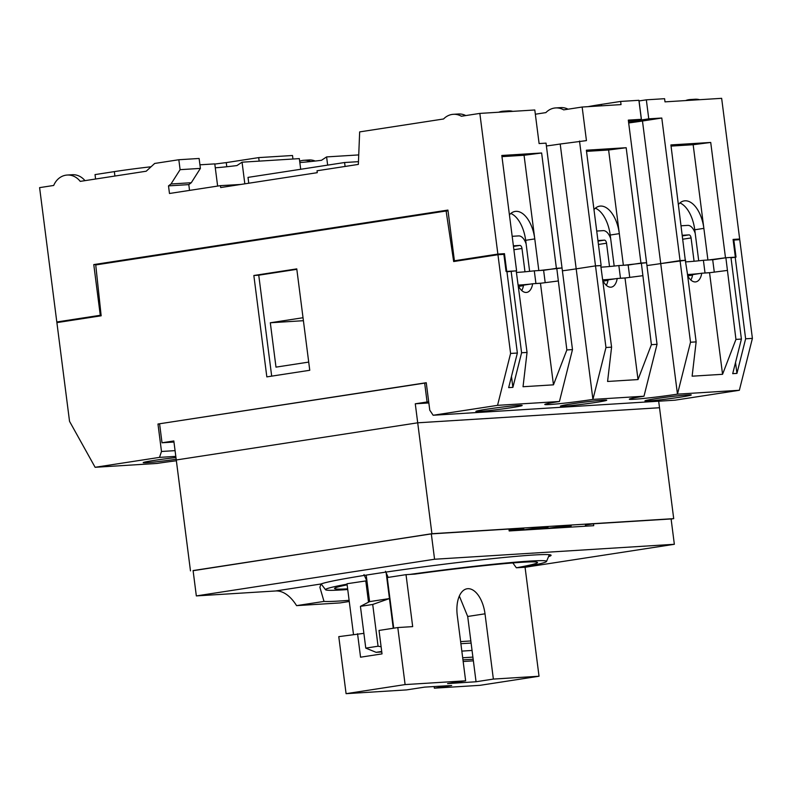 <?xml version="1.0" encoding="UTF-8"?>
<svg xmlns="http://www.w3.org/2000/svg" width="792" height="792" viewBox="0 0 792 792"><rect width="100%" height="100%" fill="white"/><g stroke="black" fill="none" stroke-linecap="round" stroke-linejoin="round"><path stroke-width="1.19" d="M349.123 600.326A116.691 4.742 -7.3 0 1 324.007 601.415L319.899 587.327L320.978 583.991A116.691 4.742 -7.3 0 1 373.626 573.952A116.691 4.742 -7.3 0 1 491 558.796A116.691 4.742 -7.3 0 1 551.093 555.281A116.691 4.742 -7.3 0 1 548.529 556.627M585.585 526.195L585.437 525.027L593.485 523.789L671.101 518.948L674.348 544.292L434.57 559.241L196.337 595.911L275.636 590.971A47.956 25.334 -98.8 0 1 296.574 605.633L324.007 601.415M593.485 523.789L593.723 525.69L509.177 530.957L508.939 529.056L431.323 533.897L193.09 570.567L196.337 595.911M525.066 567.28L674.348 544.292M296.574 605.633L339.926 602.93L349.272 601.494M434.57 559.241L431.323 533.897M409.632 574.438A111.405 4.524 -7.3 0 1 546.52 561.449A111.405 4.524 -7.3 0 1 521.453 567.468L516.354 567.785A102.307 4.158 -7.3 0 0 537.402 562.33A102.307 4.158 -7.3 0 0 414.731 574.121L406.019 574.655L412.682 626.62L397.802 627.551L405.108 684.585L465.637 680.813L457.281 615.542A26.215 13.85 -98.8 0 1 467.151 588.763A26.215 13.85 -98.8 0 1 485.011 613.81L467.696 616.473L473.378 660.835L463.162 661.498M467.696 616.473L459.34 596.059M363.993 574.576L366.765 580.793L346.995 583.744L353.48 634.372M347.738 589.525A111.405 4.524 -7.3 0 1 325.571 589.753A111.405 4.524 -7.3 0 1 347.054 584.159M365.775 580.853L368.508 602.187M363.884 633.352L338.778 636.639L346.084 693.673L406.613 689.901L424.67 687.119L451.668 685.506L434.353 688.169L480.002 685.327L539.025 676.239L525.066 567.24L521.453 567.468M385.457 571.27L388.228 577.487M406.019 574.655L387.238 577.546L393.723 628.175M397.802 627.551L379.022 630.442L382.021 653.885L360.558 657.192L357.558 633.748M405.108 684.585L346.084 693.673M465.637 680.813L447.579 683.595L476.051 681.754L473.378 660.835M485.011 613.81L493.367 679.081L476.051 681.754M434.145 686.555L434.353 688.169M516.354 567.785L512.84 562.924M347.648 588.852A102.307 4.158 -7.3 0 1 334.61 588.317A102.307 4.158 -7.3 0 1 347.134 584.833M493.367 679.081L539.025 676.239M426.274 382.863L159.578 423.769L162.013 442.777L173.963 442.035M671.111 519.037L673.705 518.641L659.518 407.732L417.711 422.809L176.27 459.974L173.824 440.966L162.013 442.777M428.848 402.95L415.275 403.791L427.076 401.98L424.641 382.972M428.71 401.881L427.076 401.98M659.518 407.732L658.677 401.207M659.498 407.741L417.711 422.809L415.275 403.791M695.208 233.373A12.791 6.762 81.2 0 0 687.763 225.374L681.269 225.779M694.069 261.251L691.079 237.937A3.198 1.693 81.2 0 0 688.981 234.877L682.486 235.283M303.029 317.731L270.31 322.77L275.992 367.132L308.712 362.092M303.405 320.701L270.31 322.77M526.116 243.916A12.791 6.762 81.2 0 0 518.671 235.907L512.177 236.313M524.977 271.795L521.987 248.48A3.198 1.693 81.2 0 0 519.889 245.421L513.394 245.817M518.641 286.397L523.453 285.655M541.193 283.18L535.927 283.506A31.967 1.297 -7.3 0 1 534.917 283.615M530.551 284.08A31.967 1.297 -7.3 0 1 518.413 285.07M545.193 282.655L543.599 270.25L534.303 270.834A31.967 1.297 -7.3 0 1 516.404 272.408M535.927 283.506L534.303 270.834M680.467 397.138A23.334 0.95 172.7 0 0 691.268 394.951A23.334 0.95 172.7 0 0 679.249 395.653A23.334 0.95 172.7 0 0 655.776 398.683A23.334 0.95 172.7 0 0 644.965 400.881A23.334 0.95 172.7 0 0 656.984 400.178A23.334 0.95 172.7 0 0 680.467 397.138M595.921 402.415A23.334 0.95 172.7 0 0 606.721 400.217A23.334 0.95 172.7 0 0 594.703 400.92A23.334 0.95 172.7 0 0 571.23 403.95A23.334 0.95 172.7 0 0 560.419 406.147A23.334 0.95 172.7 0 0 572.438 405.445A23.334 0.95 172.7 0 0 595.921 402.415M511.365 407.682A23.334 0.95 172.7 0 0 522.176 405.484A23.334 0.95 172.7 0 0 510.157 406.187A23.334 0.95 172.7 0 0 486.684 409.216A23.334 0.95 172.7 0 0 475.873 411.414A23.334 0.95 172.7 0 0 487.892 410.711A23.334 0.95 172.7 0 0 511.365 407.682M175.953 457.558A23.334 0.95 172.7 0 0 154.014 460.429A23.334 0.95 172.7 0 0 143.203 462.627A23.334 0.95 172.7 0 0 176.17 459.271M712.701 259.786L725.878 257.756L735.946 339.402L722.561 374.299L709.553 272.735L701.752 273.22A15.988 8.445 -98.8 0 1 695.792 281.873A15.988 8.445 -98.8 0 1 695.386 281.922A15.988 8.445 -98.8 0 1 687.664 275.725M628.155 265.053L641.332 263.033L651.4 344.678L638.015 379.566L625.007 278.002L617.206 278.487A15.988 8.445 -98.8 0 1 611.246 287.149A15.988 8.445 -98.8 0 1 610.84 287.189A15.988 8.445 -98.8 0 1 603.118 280.992M543.609 270.329L556.786 268.3L566.854 349.945L553.469 384.833L540.461 283.269L532.66 283.754A15.988 8.445 -98.8 0 1 526.7 292.416A15.988 8.445 -98.8 0 1 526.294 292.456A15.988 8.445 -98.8 0 1 518.572 286.258M497.544 405.346L510.592 353.45L497.95 254.717L453.677 261.538L446.114 210.999L95.733 264.934L101.158 315.8L56.895 322.611L69.538 421.344L95.119 467.29L159.509 457.38L161.489 451.48L157.974 424.017L426.254 382.724L429.769 410.187L433.155 415.255L497.544 405.346L559.439 401.495A31.65 1.287 -7.3 0 0 544.777 404.474A31.65 1.287 -7.3 0 0 561.082 403.514A31.65 1.287 -7.3 0 0 592.921 399.406L576.19 268.854A31.65 1.287 172.7 0 1 562.389 270.815A31.65 1.287 172.7 0 0 576.19 268.854L595.505 265.884L605.969 347.51L592.921 399.406L643.985 396.218A31.65 1.287 -7.3 0 0 629.323 399.198A31.65 1.287 -7.3 0 0 645.628 398.247A31.65 1.287 -7.3 0 0 677.467 394.139L660.736 263.587A31.65 1.287 172.7 0 1 646.935 265.548A31.65 1.287 172.7 0 0 660.736 263.587L680.061 260.618L690.515 342.233L677.467 394.139L739.352 390.278L752.4 338.382L739.748 239.649L733.164 240.125M433.155 415.255L674.962 400.188L739.352 390.278M95.119 467.29L157.014 463.439A31.65 1.287 -7.3 0 1 176.378 460.766M159.509 457.38L175.794 456.37M735.946 339.402L741.411 339.065L730.957 257.44L725.878 257.756M731.006 257.826L736.025 257.123L733.837 240.016M510.592 353.45L517.364 353.034L506.9 271.408L506.058 271.458L503.87 254.351L497.95 254.717M506.949 271.785L516.206 270.824L527.046 352.43L521.591 352.767L511.127 271.141M566.854 349.945L572.487 349.589L562.033 267.973L556.786 268.3M605.969 347.51L611.592 347.153L600.752 265.558L595.505 265.884L600.762 265.617M651.4 344.678L657.033 344.322L646.579 262.706L641.332 263.033M690.515 342.233L696.138 341.887L687.308 272.943L685.298 260.291L680.061 260.618L661.785 118.028L648.767 118.84L646.331 99.832L664.597 98.693L665.003 101.861L721.651 98.327L739.669 239.016L733.075 239.422L735.352 257.172L725.492 257.786L710.721 142.451L670.913 144.926L685.308 260.34M157.974 424.017L159.598 423.918M161.489 451.48L175.062 450.638M446.114 210.999L448.015 210.88M752.4 338.382L745.638 338.798L735.184 257.182M745.638 338.798L736.936 373.398L732.709 373.666L741.411 339.065M722.561 374.299L692.129 376.19L696.138 341.887M643.985 396.218L657.033 344.322M638.015 379.566L607.583 381.467L611.592 347.153M271.686 376.141L258.746 275.19L296.832 269.329M253.846 275.497L266.835 376.883L309.761 370.28L296.772 268.884L253.846 275.497L258.746 275.19M559.439 401.495L572.487 349.589M553.469 384.833L523.037 386.734L527.046 352.43M521.591 352.767L512.889 387.367L508.662 387.625L517.364 353.034M512.889 387.367L511.483 376.398M558.023 281.002L540.461 283.269M642.569 275.725L625.007 278.002M727.115 270.458L709.553 272.735M736.936 373.398L735.53 362.439M701.752 273.22L692.634 274.626A15.988 8.445 -98.8 0 1 690.842 280.012M617.206 278.487L608.088 279.893A15.988 8.445 -98.8 0 1 606.286 285.278M532.66 283.754L523.542 285.16A15.988 8.445 -98.8 0 1 521.74 290.555M610.662 238.639A12.791 6.762 81.2 0 0 603.217 230.64L596.722 231.046M609.523 266.528L606.533 243.213A3.198 1.693 81.2 0 0 604.435 240.144L597.94 240.55M687.733 275.854L692.545 275.121M710.285 272.636L705.019 272.963A31.967 1.297 -7.3 0 1 704.009 273.082M699.643 273.547A31.967 1.297 -7.3 0 1 687.515 274.527M714.285 272.121L712.691 259.717L703.395 260.291A31.967 1.297 -7.3 0 1 685.496 261.865M705.019 272.963L703.395 260.291M603.187 281.13L607.999 280.388M625.739 277.903L620.473 278.24A31.967 1.297 -7.3 0 1 619.463 278.348M615.097 278.814A31.967 1.297 -7.3 0 1 602.969 279.794M629.739 277.388L628.145 264.983L618.849 265.558A31.967 1.297 -7.3 0 1 600.95 267.132M620.473 278.24L618.849 265.558M646.331 99.832L639.065 100.95L641.5 119.958L648.767 118.84M628.591 122.324A15.988 0.653 172.7 0 0 634.184 121.522A15.988 0.653 172.7 0 0 641.589 120.018A15.988 0.653 172.7 0 0 641.5 119.958M101.099 315.236L100.277 315.285L93.773 264.587L447.916 210.078L454.41 260.776L504.464 253.678L497.871 254.083L479.843 113.404L461.38 116.246A19.186 16.266 -93.6 0 0 453.321 114.305A19.186 16.266 -93.6 0 0 452.074 114.444A19.186 16.266 -93.6 0 0 443.579 118.978L359.657 131.898L358.35 164.409L317.028 170.775L317.275 172.676L220.691 187.546L220.453 185.645L169.478 193.486L168.498 185.882L170.993 183.992L180.101 169.666L178.834 159.737L154.688 163.449L146.203 171.22L80.23 181.378A19.186 16.266 -93.6 0 0 67.152 175.042A19.186 16.266 -93.6 0 0 65.914 175.18A19.186 16.266 -93.6 0 0 53.698 185.457L39.6 187.635L56.806 321.978L63.409 321.572L85.388 318.047M685.624 100.574A19.186 16.266 86.4 0 1 688.802 99.693A19.186 16.266 86.4 0 1 690.05 99.554A19.186 16.266 86.4 0 1 694.564 100.02M535.342 114.226L545.886 112.603A19.186 16.266 86.4 0 1 554.38 108.068A19.186 16.266 86.4 0 1 555.618 107.93A19.186 16.266 86.4 0 1 563.676 109.87L582.15 107.029L621.037 104.603L620.631 101.435L601.316 104.405A41.56 1.693 172.7 0 0 588.07 106.653M498.772 112.216A19.186 16.266 86.4 0 1 501.96 111.335A19.186 16.266 86.4 0 1 503.197 111.197A19.186 16.266 86.4 0 1 507.721 111.662M299.663 161.221A19.186 16.266 86.4 0 1 302.643 160.42A19.186 16.266 86.4 0 1 303.88 160.291A19.186 16.266 86.4 0 1 310.622 161.548M546.401 145.975A31.65 1.287 172.7 0 0 560.201 144.015L586.446 140.61L582.15 107.029M539.57 270.498L562.033 267.973L546.034 143.134L539.104 143.56L534.798 109.979L479.843 113.404M628.67 122.958A31.65 1.287 172.7 0 0 642.47 121.008L660.736 263.587L685.684 260.261M642.47 121.008L661.785 118.028M151.054 166.775A41.56 1.693 172.7 0 0 114.345 171.617L95.03 174.596L95.594 179.012M708.662 259.964L725.492 257.786M624.116 265.231L646.579 262.706L628.313 120.117L641.332 119.305L638.897 100.297L620.631 101.435M560.201 144.015L576.19 268.854L595.505 265.884L579.516 141.045M504.464 253.678L506.732 271.418L516.216 270.884M640.946 263.053L626.175 147.718L586.367 150.203L601.138 265.538M556.4 268.32L541.629 152.985L501.811 155.47L516.592 270.805M101.138 315.622L85.407 318.176M679.922 202.93A28.769 15.206 -98.8 0 1 694.752 229.779L698.722 260.796M595.376 208.197A28.769 15.206 -98.8 0 1 610.206 235.046L614.176 266.062M510.83 213.464A28.769 15.206 -98.8 0 1 525.66 240.313L529.63 271.339M93.773 264.587L98.871 264.449M447.965 210.533L98.851 264.271M733.154 240.016L739.669 239.016M100.277 315.285L56.806 321.978M497.871 254.083L454.41 260.776M315.246 161.043A19.186 16.266 -93.6 0 0 308.959 159.974L303.88 160.291M512.79 111.345A19.186 16.266 -93.6 0 0 508.276 110.88L503.197 111.197M465.785 115.563A19.186 16.266 -93.6 0 0 458.39 113.999L453.321 114.305M568.082 109.187A19.186 16.266 -93.6 0 0 560.687 107.613L555.618 107.93M299.831 162.518A28.769 1.168 172.7 0 0 321.473 160.301L326.601 156.915L358.727 154.915M215.285 167.785A28.769 1.168 172.7 0 0 236.927 165.568L242.055 162.192L299.336 158.618L300.693 169.28M699.643 99.703A19.186 16.266 -93.6 0 0 695.119 99.238L690.05 99.554M220.453 185.645L240.748 184.457M189.535 190.397L188.793 184.615L191.288 182.724L200.396 168.399L199.119 158.469L178.834 159.737M168.498 185.882L188.793 184.615M170.993 183.992L191.288 182.724M180.101 169.666L200.396 168.399M199.93 164.815L214.78 163.885L217.632 186.07M84.972 180.645A19.186 16.266 -93.6 0 0 72.221 174.725L67.152 175.042M326.601 156.915L327.65 165.132M242.055 162.192L244.827 183.823M358.459 161.657L344.589 162.518L345.094 166.449M344.589 162.518L248.015 177.388L248.757 183.219M259.142 161.123L258.697 157.608L292.515 155.499L292.961 159.014M258.697 157.608L226.255 162.607L226.779 166.746M226.255 162.607A41.56 1.693 172.7 0 0 214.81 164.073M641.332 119.305L634.055 120.424A15.988 0.653 172.7 0 0 628.432 121.057M501.97 156.638L524.057 155.262L541.629 152.985M538.827 270.547L524.057 155.262M525.66 240.313L534.778 238.907A28.769 15.206 81.2 0 0 515.186 211.424A28.769 15.206 81.2 0 0 509.424 214.85M586.516 151.371L608.612 149.995L626.175 147.718M623.373 265.28L608.612 149.995M610.206 235.046L619.324 233.64A28.769 15.206 81.2 0 0 599.732 206.148A28.769 15.206 81.2 0 0 593.97 209.583M671.062 146.094L693.158 144.718L710.721 142.451M707.919 260.014L693.158 144.718M694.752 229.779L703.87 228.373A28.769 15.206 81.2 0 0 684.278 200.881A28.769 15.206 81.2 0 0 678.516 204.306M472.042 650.45L461.835 651.113M471.101 643.074L460.885 643.688M460.617 641.609L470.824 640.946M472.893 657.103L462.686 657.766M393.258 628.254L386.159 572.854M381.101 646.737L378.061 646.222L372.715 604.464L389.456 598.564L369.597 601.623L360.429 606.355L365.775 648.113L376.091 652.321L381.774 651.964M369.597 601.623L366.201 575.111M462.954 659.845L473.171 659.241M372.715 604.464L360.429 606.355M378.061 646.222L365.775 648.113M381.704 651.45L376.091 652.321M539.144 529.086A16.78 0.683 172.7 0 0 540.233 528.927A16.78 0.683 172.7 0 0 547.985 527.314A16.78 0.683 172.7 0 0 522.482 530.026A16.78 0.683 172.7 0 0 521.443 530.194M673.705 518.641L431.917 533.709L193.109 570.705M431.917 533.709L417.711 422.809L176.27 459.974L190.476 570.874M275.636 590.971L320.978 583.991M691.079 237.937L682.981 239.184M688.981 234.877L682.556 235.868M521.987 248.48L513.889 249.727M519.889 245.421L513.463 246.401M606.533 243.213L598.435 244.461M604.435 240.144L598.01 241.134M601.316 104.405L601.494 105.821M114.345 171.617L114.909 176.042M584.328 526.274L585.575 526.076A16.305 0.663 172.7 0 0 585.298 526.116A16.305 0.663 172.7 0 0 584.258 526.274M562.558 527.63A16.305 0.663 172.7 0 0 563.657 527.462A16.305 0.663 172.7 0 0 568.715 525.898A16.305 0.663 172.7 0 0 546.411 528.541A16.305 0.663 172.7 0 0 545.371 528.7M515.216 530.581A16.305 0.663 172.7 0 0 516.305 530.412A16.305 0.663 172.7 0 0 523.403 528.789A16.305 0.663 172.7 0 0 509.068 530.105L522.274 528.799M325.571 589.753L321.136 583.932M546.52 561.449L549.341 554.697M545.431 528.7L569.626 525.848"/></g></svg>
